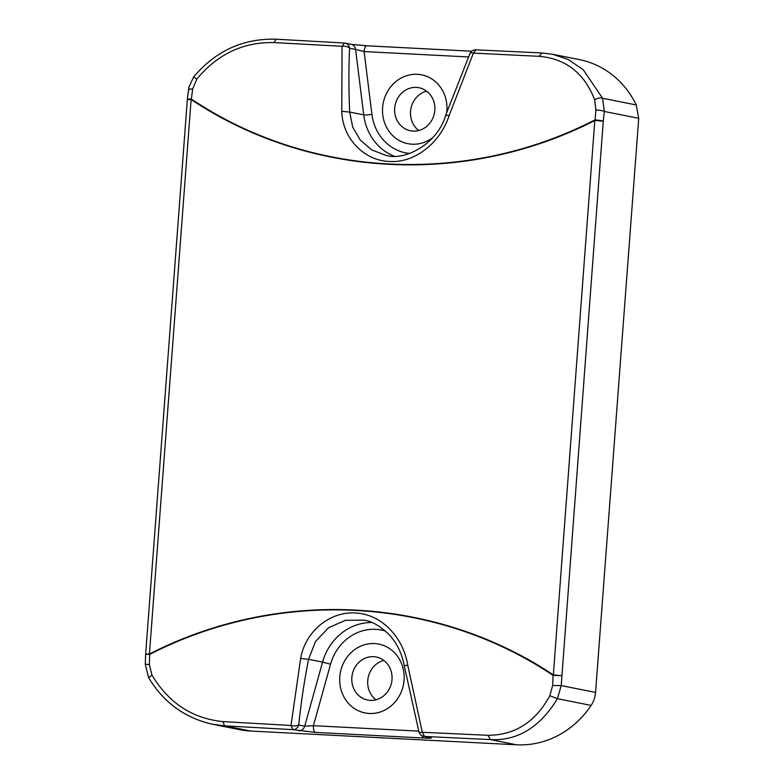 <?xml version="1.0" encoding="UTF-8"?>
<svg xmlns="http://www.w3.org/2000/svg" width="784" height="784" viewBox="0 0 784 784"><rect width="100%" height="100%" fill="white"/><g stroke="black" fill="none" stroke-linecap="round" stroke-linejoin="round"><path stroke-width="1.18" d="M393.999 156.134A53.616 49.059 101.3 0 1 363.717 114.856L349.703 112.073L352.722 127.116L360.356 140.199L371.773 149.93L385.748 155.291C404.319 161.475 437.717 143.893 445.635 115.356L469.959 53.528A6.272 2.107 24.1 0 1 472.487 52.949A6.272 2.107 24.1 0 1 473.389 53.106L538.98 56.321C565.734 58.604 584.286 73.079 594.644 99.735L595.889 109.917L595.085 119.942A6.272 0.774 6.1 0 1 603.259 121.206L595.036 120.413C465.843 186.465 309.484 178.409 191.12 99.499L187.347 99.529L145.657 654.013L149.421 653.993C278.702 587.902 435.042 596.036 553.347 674.897L561.569 675.69L553.083 675.367L552.612 685.549L549.829 695.712C535.492 722.035 514.863 735.235 487.932 735.294L422.321 732.276L424.526 736.46L490.372 739.586L487.932 735.294M594.85 119.932C465.892 186.161 309.406 178.105 191.384 99.058L192.648 89.053C189.081 88.906 187.856 89.219 188.973 89.974M222.989 721.594L224.528 725.827L212.944 724.338L239.659 729.659A91.806 83.996 -78.7 0 0 250.704 731.041L224.528 725.827L292.755 729.63A6.272 5.733 -78.7 0 0 298.733 725.014A6.272 2.43 -174.2 0 1 290.991 725.474L222.989 721.594C192.452 718.556 168.785 703.062 151.969 675.102L149.372 664.734L149.626 654.454L146.167 654.189M149.626 654.454C278.575 588.196 435.051 596.33 553.083 675.367A6.272 2.372 123.2 0 1 553.347 674.897L594.85 119.923M298.733 730.815A6.272 5.733 -78.7 0 0 304.702 726.2L313.424 725.68A6.272 2.509 93 0 0 315.433 732.413L292.755 729.63L290.991 725.474L300.644 658.472C305.466 630.395 331.328 610.52 356.916 613.108C382.817 614.999 403.564 638.431 407.778 665.351L422.321 732.276A6.272 1.499 165.1 0 1 418.94 731.825L404.25 665.675C402.114 654.013 397.331 643.919 389.883 635.393C380.387 626.093 371.704 621.006 363.835 620.144L345.528 620.291L328.574 627.739L315.56 641.42L308.553 659.315L322.577 662.108A53.616 49.059 101.3 0 1 371.802 622.525M591.116 705.414L557.424 698.701C539.853 727.376 517.509 741.007 490.372 739.586L516.558 744.8A91.806 83.996 -78.7 0 0 591.116 705.414A25.166 23.03 -78.7 0 0 595.556 692.429L561.207 685.588L557.424 698.701L549.829 695.712M552.612 685.549L561.207 685.588L603.259 121.206A225.42 90.16 -87 0 1 604.376 111.465A6.272 1.019 -172.9 0 0 596.232 109.927A6.272 1.019 -172.9 0 0 595.889 109.917M341.785 111.377L342.059 46.295A6.272 3.028 2.8 0 1 349.615 48.216L349.615 48.226A336.179 127.527 -100.3 0 0 349.703 112.063L341.785 111.377C342.49 138.856 364.589 160.887 389.766 161.475C415.05 163.072 440.471 142.61 449.105 115.64L473.389 53.106L475.996 49.833L541.822 52.959L552.524 54.253L568.126 59.466L583.267 69.747L602.573 98.265L604.376 111.465L638.725 118.306L595.556 692.429M192.639 89.062L196.774 79.145C217.57 54.076 243.324 41.895 274.037 42.591L342.059 46.295L344.382 43.022L276.037 39.2C243.118 38.347 215.678 50.891 193.717 76.832L188.895 87.112L187.366 99.343A6.272 6.272 0 0 0 187.347 99.49M516.558 744.8L250.704 731.041M638.725 118.306L636.265 104.968A91.806 83.996 -78.7 0 0 579.239 59.574L552.534 54.253L541.822 52.959M375.948 699.789A21.942 20.07 101.3 0 1 368.127 677.768A21.942 20.07 101.3 0 1 383.788 660.412M418.754 130.526A21.942 20.07 101.3 0 1 410.934 108.496A21.942 20.07 101.3 0 1 426.594 91.15A21.942 20.07 -78.7 0 0 410.943 108.496A21.942 20.07 -78.7 0 0 418.764 130.526M366.775 45.795L351.575 44.423M409.758 153.468A47.344 43.326 101.3 0 1 371.91 114.307A6.272 0.862 172.9 0 1 363.717 114.856L355.593 49.412L364.109 51.558A6.272 2.509 93 0 1 366.912 45.786L351.105 44.306A6.272 5.733 -78.7 0 1 355.593 49.412L349.615 48.226A6.272 5.733 -78.7 0 0 345.136 43.12A6.272 5.733 -78.7 0 0 344.382 43.022L276.037 39.2M367.059 45.805A6.272 2.509 93 0 0 366.912 45.786L471.743 51.215L367.059 45.805M419.019 87.739A21.942 20.07 101.3 0 1 434.659 111.74A21.942 20.07 101.3 0 1 413.09 131.104A21.942 20.07 101.3 0 1 410.444 130.771A21.942 20.07 101.3 0 1 394.803 106.771A21.942 20.07 101.3 0 1 416.373 87.406A21.942 20.07 101.3 0 1 419.019 87.739A21.942 20.07 -78.7 0 0 416.382 87.406A21.942 20.07 -78.7 0 0 394.813 106.771A21.942 20.07 -78.7 0 0 410.453 130.771M449.105 115.64C446.125 114.934 445.096 115.032 446.018 115.914M145.804 664.185L149.372 664.734M212.944 724.338L212.934 724.338C185.053 718.154 163.591 702.562 148.558 677.562L145.275 664.293L145.648 654.199A6.272 6.272 0 0 1 145.657 654.013M422.106 735.774A6.272 2.509 -87 0 0 423.742 738.018C430.573 738.332 432.817 738.205 430.475 737.636L424.526 736.46A6.272 5.733 -78.7 0 1 423.772 736.362L429.72 737.548A6.272 5.733 -78.7 0 0 430.475 737.636M373.576 656.678A21.942 20.07 -78.7 0 0 352.006 676.033A21.942 20.07 -78.7 0 0 367.647 700.043A21.942 20.07 101.3 0 1 351.996 676.033A21.942 20.07 101.3 0 1 373.566 656.678A21.942 20.07 101.3 0 1 376.212 657.002A21.942 20.07 -78.7 0 0 373.576 656.678M300.644 658.472L308.553 659.315A335.052 134.73 -73.6 0 0 298.733 725.014L304.702 726.2L322.577 662.108L330.554 664.224A47.344 43.326 101.3 0 1 385.581 631.11M404.701 665.469L407.778 665.351M404.064 680.189A35.104 32.115 101.3 0 1 369.313 713.479A35.104 32.115 101.3 0 1 365.079 712.95L365.07 712.95A35.104 32.115 -78.7 0 0 404.054 680.189A35.104 32.115 -78.7 0 0 378.78 644.095L378.79 644.095A35.104 32.115 101.3 0 1 404.064 680.189M378.79 644.095L378.78 644.095A35.104 32.115 -78.7 0 0 374.556 643.566A35.104 32.115 -78.7 0 0 340.04 674.544A35.104 32.115 -78.7 0 0 365.07 712.95M383.797 660.422A21.942 20.07 -78.7 0 0 368.137 677.768A21.942 20.07 -78.7 0 0 375.957 699.789M376.212 657.002A21.942 20.07 101.3 0 1 391.853 681.002A21.942 20.07 101.3 0 1 370.283 700.367A21.942 20.07 101.3 0 1 367.647 700.043M432.866 137.504A35.104 32.115 101.3 0 1 412.11 144.207A35.104 32.115 101.3 0 1 407.886 143.688A35.104 32.115 101.3 0 1 407.876 143.678A35.104 32.115 -78.7 0 0 432.895 137.474M446.753 112.141A35.104 32.115 -78.7 0 0 446.86 110.916A35.104 32.115 101.3 0 1 446.762 112.102M421.596 74.823L421.586 74.823A35.104 32.115 101.3 0 1 421.596 74.823A35.104 32.115 101.3 0 1 446.87 110.916A35.104 32.115 -78.7 0 0 421.586 74.823A35.104 32.115 -78.7 0 0 417.362 74.294A35.104 32.115 -78.7 0 0 382.847 105.281A35.104 32.115 -78.7 0 0 407.876 143.678L407.876 143.678M149.617 654.454A6.272 2.058 -116.6 0 1 149.421 653.993L191.159 99.049C187.837 98.931 186.739 99.147 187.856 99.695M196.774 79.145L194.06 77.106M276.144 39.22L274.037 42.591M371.91 114.307L364.109 51.558L468.45 56.958M541.999 52.979L538.98 56.321M594.644 99.735C597.829 98.039 600.475 97.549 602.573 98.265L636.265 104.968M151.969 675.102L148.911 677.552M423.742 738.018L315.433 732.413M330.554 664.224L313.424 725.68L418.754 731.129M344.254 43.002A6.272 6.272 0 0 1 345.136 43.12L351.105 44.306M475.996 49.833A6.272 6.272 0 0 0 469.959 53.537M418.94 731.825A6.272 6.272 0 0 0 423.772 736.362"/></g></svg>
